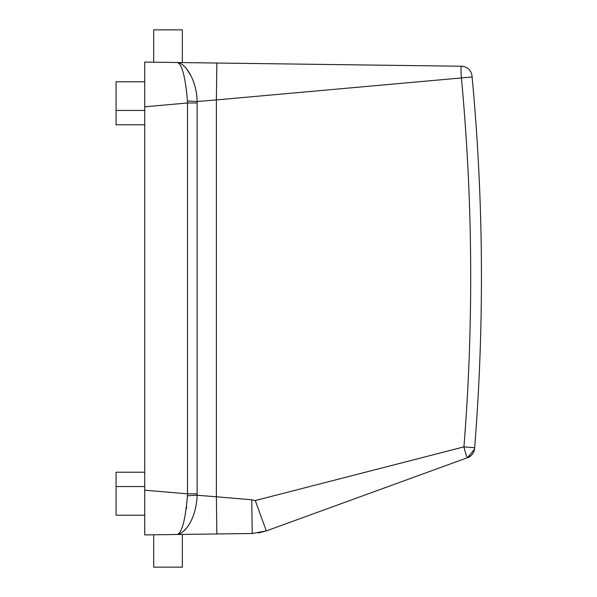<?xml version="1.0" encoding="UTF-8"?>
<svg xmlns="http://www.w3.org/2000/svg" width="597" height="597" viewBox="0 0 597 597"><rect width="100%" height="100%" fill="white"/><g stroke="black" fill="none" stroke-linecap="round" stroke-linejoin="round"><path stroke-width="0.9" d="M182.346 534.419L182.346 567.15L153.69 567.15L153.69 534.793M172.981 534.539L176.981 534.487M174.884 534.516L161.145 534.696M172.981 62.461L182.346 62.581L182.346 29.85L153.69 29.85L153.69 62.207L144.735 62.088L144.735 106.811L144.735 62.088L176.264 62.498M174.884 62.484L176.981 62.513M144.735 124.773L116.079 124.773L116.079 81.789L144.735 81.789M144.735 472.227L116.079 472.227L116.079 515.211L144.735 515.211L144.735 106.811L187.495 102.983L187.458 100.997C185.406 77.08 182.063 64.252 177.436 62.513C184.451 62.692 196.644 78.744 197.129 101.527L187.458 100.997M186.555 508.39L186.712 507.151M144.735 515.211L144.735 534.912L177.219 534.487C181.951 532.897 185.361 519.994 187.465 495.764L187.495 493.838L144.735 490.189L144.735 534.912M461.294 76.52L461.406 77.946C460.847 70.849 460.862 66.946 461.459 66.237L180.928 62.558M179.995 62.551L216.853 63.036L216.375 99.915L197.129 101.527L197.122 102.983L187.495 102.983L187.495 493.838L197.122 493.838L197.122 102.983M258.232 532.994L266.329 530.92L255.277 500.547L463.936 446.877A2138.454 2138.454 0 0 0 461.406 77.946L472.108 76.946L472.018 75.976L472.108 76.946A2149.2 2149.2 0 0 1 474.652 447.728L463.936 446.877C465.593 453.601 466.802 457.205 467.555 457.675C471.727 456.787 474.757 450.78 474.593 448.437L474.652 447.728L474.593 448.437C474.048 452.884 471.705 455.966 467.555 457.675L266.329 530.92L252.195 533.502L177.227 534.487C184.413 533.703 196.174 519.778 197.129 495.249L197.122 493.838M183.428 531.39L186.398 528.151M178.518 62.64L179.1 62.789M186.734 69.118L190.659 75.349M461.406 77.946L216.375 99.915L216.375 496.779L197.129 495.249L187.465 495.764M472.026 76.058L472.018 75.976A10.746 10.746 0 0 0 461.459 66.237L318.373 64.364M252.195 533.502L251.755 499.786L216.375 496.779L216.86 533.964M255.277 500.547L251.755 499.786M144.735 110.445L116.079 110.445M144.735 486.555L116.079 486.555M472.108 76.946A2149.2 2149.2 0 0 1 474.652 447.728L474.63 447.966M467.555 457.675L474.496 449.235"/></g></svg>
